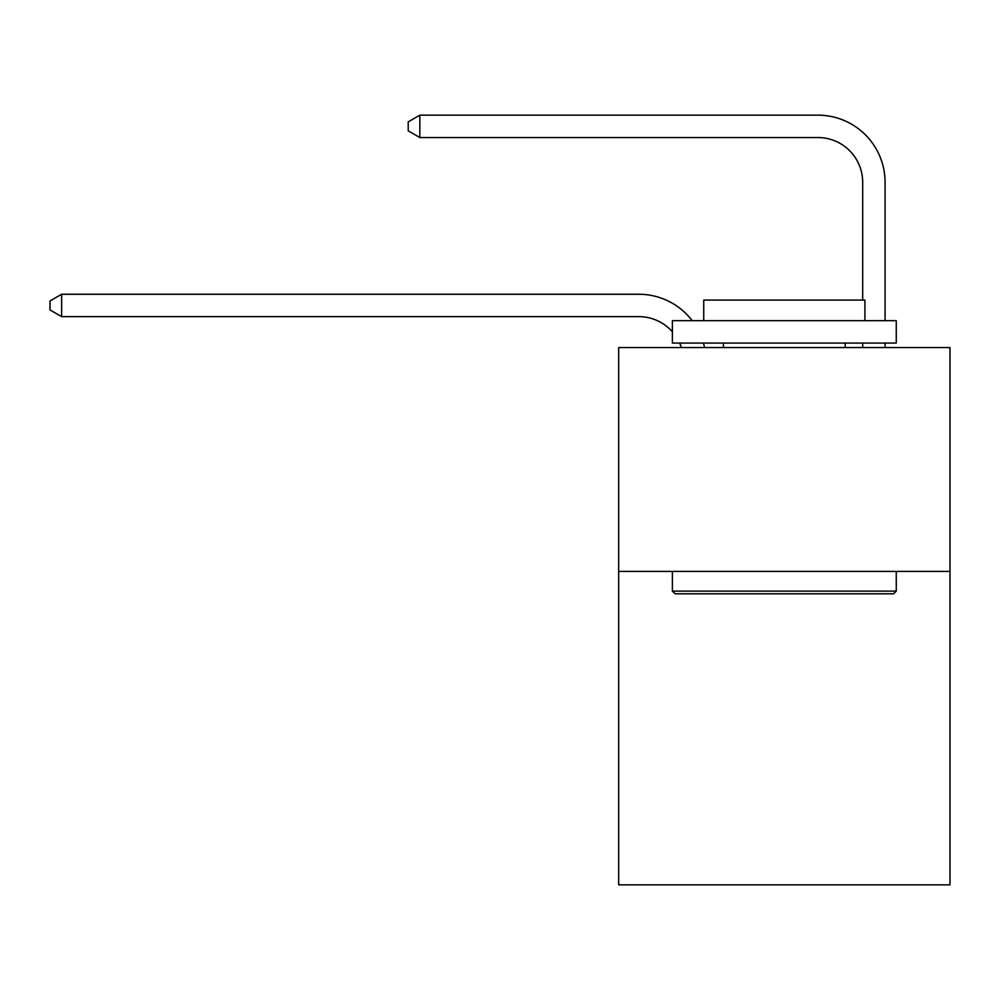 <?xml version="1.0" encoding="UTF-8"?>
<svg xmlns="http://www.w3.org/2000/svg" width="1000" height="1000" viewBox="0 0 1000 1000"><rect width="100%" height="100%" fill="white"/><g stroke="black" fill="none" stroke-linecap="round" stroke-linejoin="round"><path stroke-width="1.5" d="M950 571.413L950 884.85L618.663 884.85L618.663 347.537L950 347.537L950 571.413L618.663 571.413M862.688 300.075L862.688 182.312A44.775 44.775 55.9 0 0 817.913 137.537L419.85 137.537L408.212 130.825L408.212 121.862L419.85 115.15L817.913 115.15A67.162 67.162 -124.1 0 1 885.075 182.312L885.075 320.675M675.075 593.8L672.387 591.125L896.263 591.125L893.587 593.8L675.075 593.8M896.263 320.675L896.263 343.062L672.387 343.062L672.387 320.675L896.263 320.675M703.737 320.675L703.737 300.075L864.925 300.075L864.925 320.675M896.263 571.413L896.263 591.125M672.387 571.413L672.387 591.125M845.225 343.062L845.225 347.537M723.438 343.062L723.438 347.537M862.688 182.312A44.775 44.775 55.9 0 0 817.913 137.537A44.775 44.775 55.9 0 1 862.688 182.312A44.775 44.775 55.9 0 0 817.913 137.537A44.775 44.775 55.9 0 1 862.688 182.312A44.775 44.775 55.9 0 0 817.913 137.537A44.775 44.775 55.9 0 1 862.688 182.312A44.775 44.775 55.9 0 0 817.913 137.537A44.775 44.775 55.9 0 1 862.688 182.312A44.775 44.775 55.9 0 0 817.913 137.537A44.775 44.775 55.9 0 1 862.688 182.312A44.775 44.775 55.9 0 0 817.913 137.537M681.375 347.537A44.775 44.775 -37 0 0 679.65 343.062M672.387 331.8A44.775 44.775 -37 0 0 638.8 316.637L61.638 316.637L50 309.925L50 300.975L61.638 294.25L638.8 294.25A67.162 67.162 143 0 1 692.2 320.675M703.413 343.062A67.162 67.162 143 0 1 704.525 347.537M61.638 294.25L61.638 316.637M885.075 343.062L885.075 347.537M862.688 347.537L862.688 343.062M419.85 137.537L419.85 115.15L817.913 115.15"/></g></svg>
